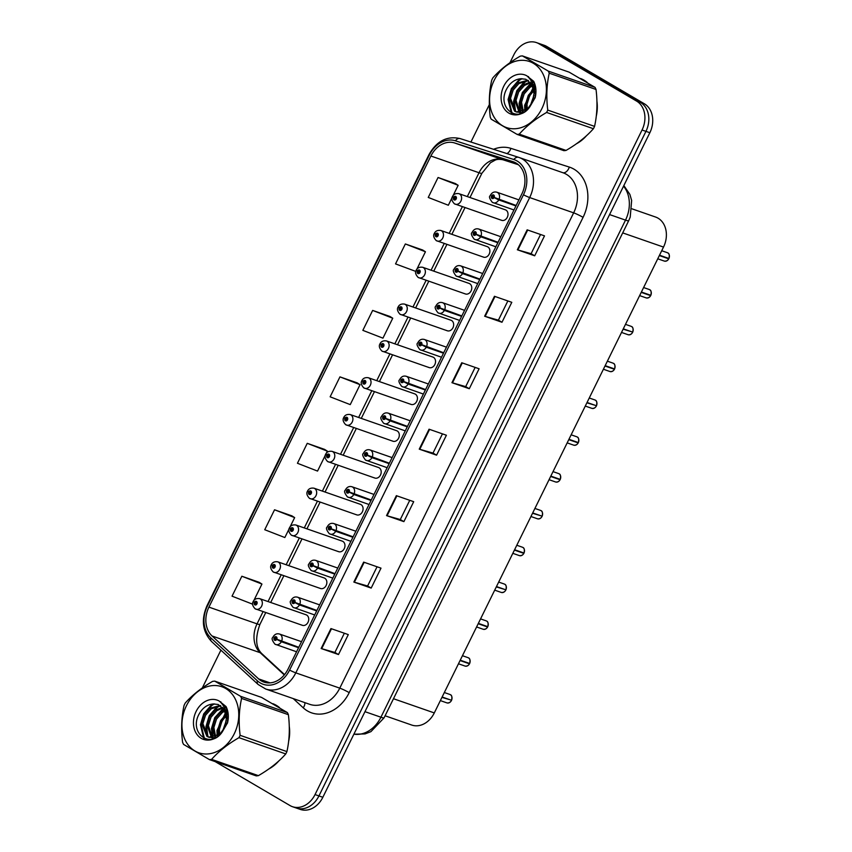 <?xml version="1.0" encoding="UTF-8"?>
<svg xmlns="http://www.w3.org/2000/svg" width="852" height="852" viewBox="0 0 852 852"><rect width="100%" height="100%" fill="white"/><g stroke="black" fill="none" stroke-linecap="round" stroke-linejoin="round"><path stroke-width="1.28" d="M482.914 256.857A5.581 4.388 -70.8 0 0 483.531 257.144A5.581 4.388 -70.8 0 0 489.357 253.726A5.581 4.388 -70.8 0 0 487.813 246.888A5.581 4.388 -70.8 0 0 487.195 246.611L440.793 230.466A5.581 4.388 109.2 0 1 441.421 230.754A5.581 4.388 109.2 0 1 442.955 237.591A5.581 4.388 109.2 0 1 437.129 241.01A5.581 4.388 109.2 0 1 436.512 240.722M464.798 293.674A5.581 4.388 -70.8 0 0 465.416 293.961A5.581 4.388 -70.8 0 0 471.241 290.543A5.581 4.388 -70.8 0 0 469.697 283.705A5.581 4.388 -70.8 0 0 469.079 283.418L422.677 267.283A5.581 4.388 109.2 0 1 423.295 267.571A5.581 4.388 109.2 0 1 424.839 274.408A5.581 4.388 109.2 0 1 419.014 277.827A5.581 4.388 109.2 0 1 418.396 277.539M446.682 330.491A5.581 4.388 -70.8 0 0 447.3 330.778A5.581 4.388 -70.8 0 0 453.126 327.36A5.581 4.388 -70.8 0 0 451.581 320.522A5.581 4.388 -70.8 0 0 450.964 320.235L404.562 304.1A5.581 4.388 109.2 0 1 405.179 304.388A5.581 4.388 109.2 0 1 406.723 311.225A5.581 4.388 109.2 0 1 400.898 314.644A5.581 4.388 109.2 0 1 400.28 314.356M428.567 367.308A5.581 4.388 -70.8 0 0 429.184 367.595A5.581 4.388 -70.8 0 0 435.01 364.177A5.581 4.388 -70.8 0 0 433.466 357.339A5.581 4.388 -70.8 0 0 432.848 357.052L386.446 340.917A5.581 4.388 109.2 0 1 387.064 341.205A5.581 4.388 109.2 0 1 388.608 348.042A5.581 4.388 109.2 0 1 382.782 351.461A5.581 4.388 109.2 0 1 382.165 351.173M410.451 404.125A5.581 4.388 -70.8 0 0 411.069 404.412A5.581 4.388 -70.8 0 0 416.894 400.994A5.581 4.388 -70.8 0 0 415.35 394.156A5.581 4.388 -70.8 0 0 414.732 393.869L368.33 377.734A5.581 4.388 109.2 0 1 368.948 378.022A5.581 4.388 109.2 0 1 370.492 384.859A5.581 4.388 109.2 0 1 364.667 388.278A5.581 4.388 109.2 0 1 364.049 387.99M392.325 440.942A5.581 4.388 -70.8 0 0 392.953 441.229A5.581 4.388 -70.8 0 0 398.779 437.811A5.581 4.388 -70.8 0 0 397.234 430.974A5.581 4.388 -70.8 0 0 396.617 430.686L350.215 414.551A5.581 4.388 109.2 0 1 350.832 414.839A5.581 4.388 109.2 0 1 352.377 421.676A5.581 4.388 109.2 0 1 346.551 425.095A5.581 4.388 109.2 0 1 345.933 424.807M374.209 477.759A5.581 4.388 -70.8 0 0 374.837 478.047A5.581 4.388 -70.8 0 0 380.663 474.628A5.581 4.388 -70.8 0 0 379.119 467.791A5.581 4.388 -70.8 0 0 378.501 467.503L332.099 451.368A5.581 4.388 109.2 0 1 332.717 451.656A5.581 4.388 109.2 0 1 334.261 458.493A5.581 4.388 109.2 0 1 328.435 461.912A5.581 4.388 109.2 0 1 327.818 461.624M356.093 514.576A5.581 4.388 -70.8 0 0 356.722 514.864A5.581 4.388 -70.8 0 0 362.547 511.445A5.581 4.388 -70.8 0 0 361.003 504.608A5.581 4.388 -70.8 0 0 360.385 504.32L313.983 488.185A5.581 4.388 109.2 0 1 314.601 488.473A5.581 4.388 109.2 0 1 316.145 495.31A5.581 4.388 109.2 0 1 310.32 498.729A5.581 4.388 109.2 0 1 309.702 498.441M337.978 551.393A5.581 4.388 -70.8 0 0 338.606 551.681A5.581 4.388 -70.8 0 0 344.432 548.262A5.581 4.388 -70.8 0 0 342.887 541.425A5.581 4.388 -70.8 0 0 342.27 541.137L295.868 525.002A5.581 4.388 109.2 0 1 296.485 525.29A5.581 4.388 109.2 0 1 298.03 532.127A5.581 4.388 109.2 0 1 292.204 535.546A5.581 4.388 109.2 0 1 291.586 535.258M319.862 588.21A5.581 4.388 -70.8 0 0 320.49 588.498A5.581 4.388 -70.8 0 0 326.316 585.079A5.581 4.388 -70.8 0 0 324.772 578.242A5.581 4.388 -70.8 0 0 324.154 577.954L277.752 561.819A5.581 4.388 109.2 0 1 278.37 562.107A5.581 4.388 109.2 0 1 279.914 568.944A5.581 4.388 109.2 0 1 274.088 572.363A5.581 4.388 109.2 0 1 273.471 572.075M301.746 625.027A5.581 4.388 -70.8 0 0 302.364 625.315A5.581 4.388 -70.8 0 0 308.2 621.896A5.581 4.388 -70.8 0 0 306.656 615.059A5.581 4.388 -70.8 0 0 306.038 614.771L259.636 598.636A5.581 4.388 109.2 0 1 260.254 598.924A5.581 4.388 109.2 0 1 261.798 605.761A5.581 4.388 109.2 0 1 255.973 609.18A5.581 4.388 109.2 0 1 255.355 608.892M501.029 220.04A5.581 4.388 -70.8 0 0 501.647 220.327A5.581 4.388 -70.8 0 0 507.472 216.909A5.581 4.388 -70.8 0 0 505.928 210.071A5.581 4.388 -70.8 0 0 505.311 209.794L458.908 193.66A5.581 4.388 109.2 0 1 459.537 193.936A5.581 4.388 109.2 0 1 461.07 200.774A5.581 4.388 109.2 0 1 455.245 204.192A5.581 4.388 109.2 0 1 454.627 203.905M655.263 216.93A22.322 17.562 109.2 0 1 655.582 217.036A22.322 17.562 109.2 0 1 658.063 218.187A22.322 17.562 109.2 0 1 663.516 247.08L434.296 712.922A22.322 17.562 109.2 0 1 411.708 725.041L385.093 715.786M583.982 80.131A35.72 28.105 -70.8 0 0 580.521 78.48A35.72 28.105 -70.8 0 1 583.982 80.131A35.72 28.105 -70.8 0 1 587.188 82.41A35.72 28.105 -70.8 0 0 583.982 80.131M276.336 705.349A35.72 28.105 -70.8 0 0 272.874 703.699A35.72 28.105 -70.8 0 1 276.336 705.349A35.72 28.105 -70.8 0 1 279.541 707.629A35.72 28.105 -70.8 0 0 276.336 705.349M516.067 163.051A23.813 18.733 109.2 0 1 521.882 193.873L288.008 669.171A23.813 18.733 109.2 0 1 263.918 682.101A23.813 18.733 109.2 0 1 258.603 678.895L212.063 635.975A23.813 18.733 109.2 0 1 208.921 607.125L430.899 156.022A23.813 18.733 109.2 0 1 454.648 142.976L513.085 161.71A23.813 18.733 109.2 0 1 513.426 161.827A23.813 18.733 109.2 0 1 516.067 163.051M517.089 160.985A26.114 20.555 -70.8 0 0 513.809 159.516L455.373 140.782A26.114 20.555 -70.8 0 0 429.323 155.096L207.345 606.198A26.114 20.555 -70.8 0 0 210.795 637.839L257.325 680.759A26.114 20.555 -70.8 0 0 289.584 670.098L523.458 194.799A26.114 20.555 -70.8 0 0 517.089 160.985M536.472 42.6L544.279 45.316A22.322 17.562 -70.8 0 1 546.76 46.466L644.41 103.816A22.322 17.562 -70.8 0 1 649.852 132.72L322.844 797.28A22.322 17.562 -70.8 0 1 300.255 809.4L296.358 808.047A22.322 17.562 -70.8 0 0 318.946 795.917L645.954 131.357A22.322 17.562 -70.8 0 0 640.502 102.464L542.862 45.103A22.322 17.562 -70.8 0 0 540.381 43.953A22.322 17.562 -70.8 0 1 542.862 45.103L640.502 102.464A22.322 17.562 -70.8 0 1 645.954 131.357L318.946 795.917A22.322 17.562 -70.8 0 1 296.358 808.047L292.449 806.684A22.322 17.562 -70.8 0 0 315.038 794.565L642.046 130.005A22.322 17.562 -70.8 0 0 636.604 101.1L538.954 43.75A22.322 17.562 -70.8 0 0 536.472 42.6A22.322 17.562 -70.8 0 0 513.884 54.72L509.954 62.728M344.346 633.238L334.889 652.451L321.683 648.681A5.953 0.564 -153.8 0 1 321.14 648.51L338.489 654.538L348.298 634.602L330.949 628.574L321.14 648.51M334.9 652.44L338.489 654.538M377.053 566.782L367.595 585.995L354.379 582.225A5.953 0.564 -153.8 0 1 353.846 582.054L371.184 588.082L380.993 568.146L363.655 562.118L353.846 582.054M367.606 585.984L371.184 588.082M409.748 500.316L400.291 519.539L387.085 515.769A5.953 0.564 -153.8 0 1 386.542 515.598L403.891 521.626L413.699 501.69L396.35 495.662L386.542 515.598M400.302 519.528L403.891 521.626M540.551 234.492L531.094 253.715L517.888 249.945A5.953 0.564 -153.8 0 1 517.345 249.774L534.694 255.802L544.503 235.866L527.154 229.838L517.345 249.774M531.105 253.694L534.694 255.802M507.856 300.948L498.399 320.171L485.182 316.401A5.953 0.564 -153.8 0 1 484.639 316.23L501.988 322.258L511.796 302.322L494.458 296.294L484.639 316.23M498.399 320.16L501.988 322.258M475.15 367.404L465.693 386.627L452.487 382.857A5.953 0.564 -153.8 0 1 451.943 382.686L469.292 388.714L479.101 368.778L461.752 362.75L451.943 382.686M465.703 386.616L469.292 388.714M442.454 433.86L432.997 453.083L419.78 449.313A5.953 0.564 -153.8 0 1 419.248 449.142L436.586 455.17L446.395 435.234L429.057 429.206L419.248 449.142M432.997 453.072L436.586 455.17M576.421 143.775A35.72 28.105 -70.8 0 0 586.464 135.745A35.72 28.105 -70.8 0 1 576.421 143.775M596.283 116.149A35.72 28.105 -70.8 0 0 596.933 101.313A35.72 28.105 -70.8 0 1 596.283 116.149M268.774 768.994A35.72 28.105 -70.8 0 0 278.817 760.964A35.72 28.105 -70.8 0 1 268.774 768.994M288.636 741.378A35.72 28.105 -70.8 0 0 289.286 726.532A35.72 28.105 -70.8 0 1 288.636 741.378M215.205 761.624L289.978 805.534A22.322 17.562 -70.8 0 0 292.449 806.684M489.336 104.626L470.922 142.039M220.902 650.14L202.307 687.947M291.874 515.854L274.546 509.784L264.738 529.72L284.834 537.537L288.977 529.124M259.178 582.31L241.851 576.24L232.042 596.176L252.139 603.993L252.746 602.758M389.982 316.486L372.654 310.416L362.845 330.352L382.942 338.159L392.751 318.222L389.822 316.38M422.677 250.019L405.35 243.96L395.541 263.896L415.787 271.405M455.383 183.563L438.056 177.504L428.247 197.44L448.344 205.247L452.018 197.781M324.58 449.398L307.252 443.328L297.444 463.264L317.54 471.081L325.208 455.49M339.948 376.872L330.139 396.808L350.236 404.615L360.055 384.678L357.126 382.836L339.948 376.872L360.055 384.678M372.654 310.416L392.751 318.222M416.937 269.062L425.446 251.766L422.528 249.924M405.35 243.96L425.446 251.766M453.179 195.427L458.152 185.31L455.224 183.468M438.056 177.504L458.152 185.31M326.359 453.147L327.349 451.134L324.42 449.292M307.252 443.328L327.349 451.134M290.127 526.781L294.654 517.601L291.725 515.748M274.546 509.784L294.654 517.601M253.896 600.415L261.947 584.057L259.019 582.214M241.851 576.24L261.947 584.057M659.341 255.557L668.756 258.838C667.734 260.574 666.253 261.33 664.326 261.085A4.462 3.514 -70.8 0 0 668.756 258.838L667.553 258.007M668.958 258.497C669.619 255.217 669.214 253.353 667.766 252.884A4.462 3.514 -70.8 0 0 667.254 252.65L667.766 252.884A4.462 3.514 -70.8 0 1 668.927 258.486L659.512 255.206M516.163 205.492L494.16 197.408A1.864 1.459 -70.8 0 0 491.583 195.981A1.864 1.459 -70.8 0 0 494.096 197.547L493.351 197.057A0.745 0.586 109.2 0 1 492.328 196.482A0.745 0.586 109.2 0 1 493.383 197.004L494.16 197.408M494.096 197.547L498.729 199.943A5.581 4.388 109.2 0 1 493.191 202.755A5.581 4.388 109.2 0 1 492.573 202.467M515.95 205.928L498.729 199.943M452.966 196.833L453.605 197.494A1.864 1.459 -70.8 0 0 456.182 198.921A1.864 1.459 -70.8 0 0 453.679 197.355L454.414 197.845A0.745 0.586 109.2 0 1 455.447 198.42A0.745 0.586 109.2 0 1 454.393 197.898L453.605 197.494M455.5 198.218L454.414 197.845M453.679 197.355L452.561 196.354C453.733 194.118 455.852 193.212 458.908 193.66M455.49 198.282L454.393 197.898M641.226 292.374L650.64 295.644C649.618 297.391 648.138 298.147 646.21 297.902A4.462 3.514 -70.8 0 0 650.64 295.644L649.437 294.824M650.811 295.293L641.396 292.023M498.047 242.309L476.044 234.225A1.864 1.459 -70.8 0 0 473.467 232.798A1.864 1.459 -70.8 0 0 475.97 234.364L475.235 233.874A0.745 0.586 109.2 0 1 474.213 233.299A0.745 0.586 109.2 0 1 475.267 233.821L476.044 234.225M475.97 234.364L480.613 236.76A5.581 4.388 109.2 0 1 475.075 239.572A5.581 4.388 109.2 0 1 474.457 239.284M497.834 242.745L480.613 236.76M650.843 295.303L650.811 295.303A4.462 3.514 -70.8 0 0 649.639 289.701A4.462 3.514 -70.8 0 0 649.139 289.467L649.65 289.701C651.098 290.17 651.503 292.034 650.843 295.303M631.321 331.641L623.11 329.192M632.695 332.12A4.462 3.514 -70.8 0 0 631.524 326.518C632.983 326.987 633.387 328.851 632.727 332.12L623.281 328.84M479.932 279.126L457.929 271.042A1.864 1.459 -70.8 0 0 455.351 269.615A1.864 1.459 -70.8 0 0 457.854 271.181L457.119 270.691A0.745 0.586 109.2 0 1 456.097 270.116A0.745 0.586 109.2 0 1 457.151 270.638L457.929 271.042M457.854 271.181L462.498 273.577A5.581 4.388 109.2 0 1 456.96 276.389A5.581 4.388 109.2 0 1 456.342 276.101M479.719 279.562L462.498 273.577M614.441 369.289C613.387 371.025 611.896 371.781 609.979 371.536A4.462 3.514 -70.8 0 0 614.409 369.278L613.206 368.458M614.611 368.937C615.272 365.668 614.867 363.804 613.419 363.335L612.907 363.101A4.462 3.514 -70.8 0 1 613.408 363.335A4.462 3.514 -70.8 0 1 614.58 368.937L605.165 365.657M461.816 315.943L439.813 307.86A1.864 1.459 -70.8 0 0 437.236 306.432A1.864 1.459 -70.8 0 0 439.738 307.998L439.004 307.508A0.745 0.586 109.2 0 1 437.971 306.933A0.745 0.586 109.2 0 1 439.036 307.455L439.813 307.86M439.738 307.998L444.382 310.394A5.581 4.388 109.2 0 1 438.844 313.206A5.581 4.388 109.2 0 1 438.226 312.918M461.603 316.38L444.382 310.394M614.409 369.278L604.995 366.009M595.09 405.275L586.879 402.826M596.496 405.754C597.156 402.485 596.751 400.621 595.303 400.152A4.462 3.514 -70.8 0 0 594.792 399.918L595.303 400.152A4.462 3.514 -70.8 0 1 596.464 405.754L587.049 402.474M443.7 352.76L421.697 344.677A1.864 1.459 -70.8 0 0 419.12 343.25A1.864 1.459 -70.8 0 0 421.623 344.815L420.888 344.325A0.745 0.586 109.2 0 1 419.855 343.75A0.745 0.586 109.2 0 1 420.909 344.272L421.697 344.677M421.623 344.815L426.266 347.211A5.581 4.388 109.2 0 1 420.728 350.023A5.581 4.388 109.2 0 1 420.111 349.735M443.487 353.197L426.266 347.211M434.85 233.65L435.489 234.311A1.864 1.459 -70.8 0 0 438.066 235.738A1.864 1.459 -70.8 0 0 435.564 234.172L436.299 234.662A0.745 0.586 109.2 0 1 437.332 235.237A0.745 0.586 109.2 0 1 436.277 234.715L435.489 234.311M437.385 235.035L436.299 234.662M435.564 234.172L434.445 233.171C435.617 230.935 437.736 230.029 440.793 230.466M437.374 235.099L436.277 234.715M416.724 270.467L417.373 271.128A1.864 1.459 -70.8 0 0 419.951 272.555A1.864 1.459 -70.8 0 0 417.448 270.989L418.183 271.479A0.745 0.586 109.2 0 1 419.216 272.054A0.745 0.586 109.2 0 1 418.162 271.532L417.373 271.128M419.269 271.852L418.183 271.479M417.448 270.989L416.33 269.977C417.501 267.741 419.621 266.846 422.677 267.283M419.259 271.916L418.162 271.532M398.608 307.284L399.258 307.945A1.864 1.459 -70.8 0 0 401.835 309.372A1.864 1.459 -70.8 0 0 399.332 307.806L400.067 308.296A0.745 0.586 109.2 0 1 401.1 308.871A0.745 0.586 109.2 0 1 400.046 308.349L399.258 307.945M401.154 308.669L400.067 308.296M399.332 307.806L398.214 306.795C399.386 304.558 401.505 303.663 404.562 304.1M401.143 308.733L400.046 308.349M494.085 80.503A34.975 27.52 -70.8 0 0 502.616 125.776A34.975 27.52 -70.8 0 0 541.893 108.577A34.975 27.52 -70.8 0 0 533.352 63.304A34.975 27.52 -70.8 0 0 494.085 80.503M492.275 79.023A40.182 31.62 -70.8 0 0 491.71 80.205C489.123 91.824 488.633 104.125 490.241 117.107A40.182 31.62 -70.8 0 0 491.221 119.195L517.111 134.403A40.182 31.62 -70.8 0 0 519.251 134.147L566.048 150.421C577.23 143.945 586.346 136.714 593.407 128.727A40.182 31.62 -70.8 0 0 594.004 127.555A40.182 31.62 -70.8 0 0 594.558 126.373C597.145 114.85 597.646 102.549 596.038 89.471A40.182 31.62 -70.8 0 0 595.058 87.373L569.168 72.164L522.372 55.891A40.182 31.62 -70.8 0 0 520.231 56.157C508.974 62.686 499.847 69.917 492.871 77.851A40.182 31.62 -70.8 0 0 492.275 79.023M593.407 128.727L546.611 112.453C535.429 118.918 526.302 126.149 519.251 134.147M546.611 112.453A40.182 31.62 -70.8 0 0 547.197 111.282A40.182 31.62 -70.8 0 0 547.761 110.1L594.558 126.373M517.111 134.403L563.907 150.676A40.182 31.62 -70.8 0 0 566.048 150.421M535.791 94.338L535.365 94.87M535.706 87.767L534.492 88.512M533.64 89.13L528.304 95.339L525.663 103.688L526.206 110.11M535.855 89.002L534.843 89.748M533.874 90.557L529.678 95.818L527.037 104.168L527.271 109.28M534.875 84.156L532.915 84.646M532.159 84.923L528.549 86.904L522.798 93.422L520.157 101.782L522.457 111.995M535.099 84.891L533.214 85.53M532.585 85.807L529.923 87.383L524.172 93.901L521.53 102.261L523.341 111.687M530.168 82.122L523.043 84.987L517.292 91.515L514.651 99.865L519.219 112.475M530.7 82.729L524.417 85.466L518.666 91.995L516.024 100.344L519.986 112.453M534.63 83.475L531.446 81.291M527.846 80.226L517.537 83.07L511.775 89.598L509.145 97.948L514.555 111.133L516.312 111.963L527.441 109.141L532.276 102.293L533.991 93.614L531.946 84.54L525.78 79.236L520.721 78.746C515.172 79.289 510.689 82.324 507.302 87.873C495.427 107.224 518.101 124.765 529.965 106.596L535.226 97.543C536.568 91.569 536.068 86.169 533.714 81.355L526.813 75.796A20.789 16.358 -70.8 0 0 503.777 86.19A20.789 16.358 -70.8 0 0 507.398 112.123A20.789 16.358 -70.8 0 0 529.965 106.596M528.453 80.631L518.911 83.549L513.16 90.078L510.518 98.427L515.929 111.612L517.015 112.176M535.045 98.055L535.375 94.103L533.171 85.456M525.929 79.3L521.105 78.714M533.682 97.479L531.339 104.221M519.837 112.911L520.923 113.518M520.593 112.954L521.232 113.401M516.312 111.963L522.798 112.741M526.813 75.796C531.946 80.045 534.342 85.977 533.991 93.614M596.038 89.471L549.242 73.197A40.182 31.62 -70.8 0 0 548.262 71.099L595.058 87.373M549.242 73.197C546.654 84.71 546.164 97.011 547.761 110.1M522.372 55.891L548.262 71.099M535.855 93.72L535.375 94.412M533.725 97.224L531.211 104.466M535.471 86.425L534.151 87.532M533.427 88.203L525.301 105.51L525.418 110.632M531.307 83.539L523.085 92.687L519.795 103.603L520.732 112.379M527.516 80.599L524.928 82.239L517.579 90.77L514.278 101.686L515.545 111.367M528.485 76.563L527.835 76.659M522.02 78.682L519.411 80.333L512.073 88.864L508.772 99.769L512.063 113.263M535.94 92.453L535.354 93.23M533.948 95.349L530.232 105.999M535.322 85.775L533.895 86.915M533.224 87.511L524.608 105.275L524.821 110.984M530.977 83.07L522.393 92.453L519.102 103.358L520.146 112.443M526.291 80.663L524.236 82.005L516.887 90.536L513.596 101.441L514.714 110.739M520.774 78.746L518.73 80.088L511.381 88.619L508.09 99.535L511.275 112.89M186.439 705.722A34.975 27.52 -70.8 0 0 194.97 750.995A34.975 27.52 -70.8 0 0 234.247 733.806A34.975 27.52 -70.8 0 0 225.705 688.522A34.975 27.52 -70.8 0 0 186.439 705.722M184.628 704.242A40.182 31.62 -70.8 0 0 184.064 705.424C181.476 717.043 180.986 729.344 182.594 742.326A40.182 31.62 -70.8 0 0 183.574 744.414L209.464 759.622A40.182 31.62 -70.8 0 0 211.605 759.366L258.401 775.639C269.583 769.164 278.7 761.933 285.761 753.945A40.182 31.62 -70.8 0 0 286.347 752.774A40.182 31.62 -70.8 0 0 286.911 751.592C289.499 740.068 289.989 727.768 288.391 714.69A40.182 31.62 -70.8 0 0 287.412 712.602L261.521 697.394L214.725 681.121A40.182 31.62 -70.8 0 0 212.585 681.376C201.328 687.905 192.201 695.136 185.225 703.07A40.182 31.62 -70.8 0 0 184.628 704.242M285.761 753.945L238.965 737.672C227.782 744.137 218.655 751.368 211.605 759.366M238.965 737.672A40.182 31.62 -70.8 0 0 239.55 736.501A40.182 31.62 -70.8 0 0 240.115 735.319L286.911 751.592M209.464 759.622L256.26 775.895A40.182 31.62 -70.8 0 0 258.401 775.639M228.144 719.557L227.718 720.1M228.059 712.986L226.845 713.731M225.993 714.349L220.657 720.558L218.016 728.918L218.559 735.329M228.208 714.221L227.196 714.966M226.227 715.776L222.031 721.037L219.39 729.397L219.624 734.499M227.218 709.375L225.269 709.876M224.513 710.142L220.902 712.123L215.151 718.651L212.51 727.001L214.81 737.214M227.452 710.11L225.556 710.76M224.939 711.026L222.276 712.602L216.525 719.131L213.884 727.48L215.694 736.905M222.521 707.341L215.396 710.206L209.645 716.734L207.004 725.084L211.562 737.694M223.054 707.948L216.77 710.685L211.019 717.214L208.378 725.563L212.34 737.683M226.983 708.694L223.799 706.51M220.199 705.445L209.89 708.3L204.129 714.817L201.498 723.167L206.908 736.362L208.665 737.193L219.795 734.36L224.63 727.512L226.344 718.832L224.3 709.759L218.133 704.466L213.075 703.976C207.515 704.508 203.042 707.543 199.656 713.103C187.781 732.443 210.455 749.984 222.319 731.815L227.58 722.762C228.922 716.788 228.421 711.399 226.068 706.574L219.166 701.015A20.789 16.358 -70.8 0 0 196.13 711.409A20.789 16.358 -70.8 0 0 199.751 737.342A20.789 16.358 -70.8 0 0 222.319 731.815M220.806 705.85L211.264 708.779L205.513 715.297L202.872 723.646L208.282 736.842L209.368 737.395M227.399 723.273L227.729 719.322L225.524 710.685M218.282 704.519L213.458 703.933M226.036 722.698L223.693 729.44M212.191 738.13L213.277 738.737M212.947 738.173L213.586 738.631M208.665 737.193L215.151 737.96M219.166 701.015C224.3 705.264 226.696 711.207 226.344 718.832M288.391 714.69L241.595 698.416A40.182 31.62 -70.8 0 0 240.615 696.329L287.412 712.602M241.595 698.416C239.007 709.94 238.507 722.24 240.115 735.319M214.725 681.121L240.615 696.329M228.208 718.939L227.729 719.631M226.078 722.443L223.565 729.685M227.825 711.644L226.504 712.751M225.78 713.433L217.654 730.739L217.771 735.851M223.661 708.757L215.439 717.906L212.148 728.822L213.085 737.608M219.869 705.818L217.281 707.469L209.933 715.999L206.631 726.905L207.899 736.586M220.838 701.782L220.189 701.878M214.374 703.901L211.765 705.552L204.427 714.082L201.125 724.988L204.416 738.482M228.293 717.672L227.708 718.449M226.302 720.568L222.585 731.229M227.676 710.994L226.249 712.134M225.578 712.73L216.962 730.494L217.175 736.203M223.33 708.3L214.747 717.672L211.456 728.577L212.499 737.672M218.644 705.882L216.589 707.224L209.241 715.755L205.95 726.671L207.068 735.968M213.128 703.965L211.083 705.307L203.734 713.838L200.444 724.754L203.628 738.109M568.763 439.643L578.178 442.912C577.155 444.659 575.664 445.415 573.747 445.17A4.462 3.514 -70.8 0 0 578.178 442.912L576.964 442.092M578.38 442.571C579.03 439.302 578.636 437.438 577.187 436.969A4.462 3.514 -70.8 0 0 576.676 436.735L577.187 436.969A4.462 3.514 -70.8 0 1 578.348 442.571L568.934 439.291M425.585 389.577L403.582 381.483A1.864 1.459 -70.8 0 0 401.004 380.067A1.864 1.459 -70.8 0 0 403.507 381.632L402.772 381.142A0.745 0.586 109.2 0 1 401.739 380.567A0.745 0.586 109.2 0 1 402.794 381.089L403.582 381.483M403.507 381.632L408.151 384.028A5.581 4.388 109.2 0 1 402.613 386.84A5.581 4.388 109.2 0 1 401.995 386.552M425.372 390.014L408.151 384.028M550.648 476.46L560.062 479.729C559.04 481.476 557.549 482.232 555.632 481.987A4.462 3.514 -70.8 0 0 560.062 479.729L558.848 478.909M560.233 479.378L550.818 476.108M407.469 426.394L385.466 418.3A1.864 1.459 -70.8 0 0 382.889 416.884A1.864 1.459 -70.8 0 0 385.392 418.449L384.657 417.959A0.745 0.586 109.2 0 1 383.624 417.384A0.745 0.586 109.2 0 1 384.678 417.906L385.466 418.3M385.392 418.449L390.035 420.845A5.581 4.388 109.2 0 1 384.497 423.657A5.581 4.388 109.2 0 1 383.879 423.369M407.256 426.831L390.035 420.845M560.265 479.388L560.233 479.388A4.462 3.514 -70.8 0 0 559.061 473.787A4.462 3.514 -70.8 0 0 558.561 473.552L559.072 473.787C560.52 474.255 560.914 476.119 560.265 479.388M540.732 515.726L532.532 513.277M542.117 516.205A4.462 3.514 -70.8 0 0 540.945 510.593C542.404 511.072 542.799 512.936 542.149 516.205L532.702 512.925M389.353 463.211L367.35 455.117A1.864 1.459 -70.8 0 0 364.773 453.701A1.864 1.459 -70.8 0 0 367.276 455.266L366.541 454.776A0.745 0.586 109.2 0 1 365.508 454.201A0.745 0.586 109.2 0 1 366.562 454.712L367.35 455.117M367.276 455.266L371.919 457.662A5.581 4.388 109.2 0 1 366.381 460.474A5.581 4.388 109.2 0 1 365.764 460.187M389.14 463.648L371.919 457.662M380.493 344.101L381.142 344.762A1.864 1.459 -70.8 0 0 383.719 346.189A1.864 1.459 -70.8 0 0 381.217 344.623L381.952 345.113A0.745 0.586 109.2 0 1 382.985 345.688A0.745 0.586 109.2 0 1 381.92 345.166L381.142 344.762M383.038 345.486L381.952 345.113M381.217 344.623L380.098 343.612C381.27 341.375 383.389 340.48 386.446 340.917M383.027 345.55L381.92 345.166M362.377 380.919L363.027 381.579A1.864 1.459 -70.8 0 0 365.604 383.006A1.864 1.459 -70.8 0 0 363.101 381.44L363.836 381.93A0.745 0.586 109.2 0 1 364.858 382.505A0.745 0.586 109.2 0 1 363.804 381.984L363.027 381.579M364.922 382.303L363.836 381.93M363.101 381.44L361.983 380.429C363.154 378.192 365.274 377.298 368.33 377.734M364.912 382.367L363.804 381.984M344.261 417.736L344.911 418.396A1.864 1.459 -70.8 0 0 347.488 419.823A1.864 1.459 -70.8 0 0 344.985 418.257L345.72 418.747A0.745 0.586 109.2 0 1 346.743 419.322A0.745 0.586 109.2 0 1 345.688 418.801L344.911 418.396M346.807 419.12L345.72 418.747M344.985 418.257L343.867 417.246C345.039 415.009 347.158 414.115 350.215 414.551M346.796 419.184L345.688 418.801M523.863 553.374C522.808 555.11 521.317 555.866 519.4 555.621A4.462 3.514 -70.8 0 0 523.831 553.363L522.617 552.543M524.033 553.023C524.683 549.753 524.289 547.889 522.83 547.421A4.462 3.514 -70.8 0 0 522.329 547.186L522.83 547.421A4.462 3.514 -70.8 0 1 524.001 553.023L514.587 549.742M371.238 500.028L349.235 491.934A1.864 1.459 -70.8 0 0 346.657 490.518A1.864 1.459 -70.8 0 0 349.16 492.083L348.425 491.593A0.745 0.586 109.2 0 1 347.392 491.018A0.745 0.586 109.2 0 1 348.447 491.529L349.235 491.934M349.16 492.083L353.804 494.479A5.581 4.388 109.2 0 1 348.266 497.291A5.581 4.388 109.2 0 1 347.648 497.004M371.025 500.465L353.804 494.479M523.831 553.363L514.416 550.094M504.501 589.36L496.301 586.911M505.918 589.84C506.567 586.57 506.173 584.706 504.714 584.238L504.214 584.003A4.462 3.514 -70.8 0 1 504.714 584.227A4.462 3.514 -70.8 0 1 505.886 589.84L496.471 586.559M353.122 536.845L331.119 528.751A1.864 1.459 -70.8 0 0 328.542 527.335A1.864 1.459 -70.8 0 0 331.045 528.9L330.31 528.41A0.745 0.586 109.2 0 1 329.277 527.835A0.745 0.586 109.2 0 1 330.331 528.346L331.119 528.751M331.045 528.9L335.688 531.297A5.581 4.388 109.2 0 1 330.15 534.108A5.581 4.388 109.2 0 1 329.532 533.821M352.909 537.282L335.688 531.297M478.185 623.728L487.589 626.997C486.577 628.744 485.086 629.49 483.169 629.255A4.462 3.514 -70.8 0 0 487.589 626.997L486.385 626.177M487.77 626.657A4.462 3.514 -70.8 0 0 486.588 621.044C488.058 621.523 488.452 623.387 487.791 626.657L478.355 623.376M335.006 573.662L313.003 565.568A1.864 1.459 -70.8 0 0 310.426 564.152A1.864 1.459 -70.8 0 0 312.929 565.717L312.194 565.227A0.745 0.586 109.2 0 1 311.161 564.652A0.745 0.586 109.2 0 1 312.215 565.164L313.003 565.568M312.929 565.717L317.572 568.114A5.581 4.388 109.2 0 1 312.034 570.925A5.581 4.388 109.2 0 1 311.406 570.638M334.793 574.099L317.572 568.114M469.505 663.825C468.462 665.561 466.971 666.307 465.054 666.072A4.462 3.514 -70.8 0 0 469.473 663.814L468.27 662.994M469.654 663.463L460.24 660.193M316.891 610.479L294.888 602.385A1.864 1.459 -70.8 0 0 292.311 600.969A1.864 1.459 -70.8 0 0 294.813 602.534L294.078 602.044A0.745 0.586 109.2 0 1 293.045 601.469A0.745 0.586 109.2 0 1 294.1 601.981L294.888 602.385M294.813 602.534L299.446 604.92A5.581 4.388 109.2 0 1 293.919 607.742A5.581 4.388 109.2 0 1 293.29 607.455M316.678 610.916L299.446 604.92M469.473 663.814L460.069 660.545M469.676 663.474L469.644 663.474A4.462 3.514 -70.8 0 0 468.472 657.861A4.462 3.514 -70.8 0 0 467.982 657.637L468.483 657.872C469.942 658.34 470.336 660.204 469.676 663.474M450.154 699.812L441.943 697.362M451.528 700.291A4.462 3.514 -70.8 0 0 450.357 694.678A4.462 3.514 -70.8 0 0 449.867 694.455L450.367 694.689C451.826 695.147 452.22 697.021 451.56 700.291L442.124 697.011M298.775 647.296L276.772 639.202A1.864 1.459 -70.8 0 0 274.195 637.786A1.864 1.459 -70.8 0 0 276.698 639.351L275.952 638.862A0.745 0.586 109.2 0 1 274.93 638.286A0.745 0.586 109.2 0 1 275.984 638.798L276.772 639.202M276.698 639.351L281.33 641.737A5.581 4.388 109.2 0 1 275.803 644.559A5.581 4.388 109.2 0 1 275.175 644.272M298.551 647.733L281.33 641.737M326.146 454.553L326.795 455.213A1.864 1.459 -70.8 0 0 329.373 456.64A1.864 1.459 -70.8 0 0 326.859 455.075L327.605 455.564A0.745 0.586 109.2 0 1 328.627 456.139A0.745 0.586 109.2 0 1 327.573 455.618L326.795 455.213M328.691 455.937L327.605 455.564M326.859 455.075L325.752 454.063C326.923 451.826 329.032 450.932 332.099 451.368M328.68 456.001L327.573 455.618M308.03 491.37L308.68 492.03A1.864 1.459 -70.8 0 0 311.257 493.457A1.864 1.459 -70.8 0 0 308.743 491.892L309.489 492.381A0.745 0.586 109.2 0 1 310.511 492.957A0.745 0.586 109.2 0 1 309.457 492.435L308.68 492.03M310.575 492.754L309.489 492.381M308.743 491.892L307.636 490.88C308.807 488.643 310.916 487.749 313.983 488.185M310.565 492.818L309.457 492.435M289.914 528.187L290.564 528.847A1.864 1.459 -70.8 0 0 293.141 530.274A1.864 1.459 -70.8 0 0 290.628 528.709L291.373 529.198A0.745 0.586 109.2 0 1 292.396 529.774A0.745 0.586 109.2 0 1 291.341 529.252L290.564 528.847M292.46 529.571L291.373 529.198M290.628 528.709L289.52 527.697C290.692 525.46 292.8 524.566 295.868 525.002M292.438 529.635L291.341 529.252M271.799 565.004L272.448 565.664A1.864 1.459 -70.8 0 0 275.026 567.091A1.864 1.459 -70.8 0 0 272.512 565.526L273.258 566.016A0.745 0.586 109.2 0 1 274.28 566.591A0.745 0.586 109.2 0 1 273.226 566.069L272.448 565.664M274.344 566.388L273.258 566.016M272.512 565.526L271.405 564.514C272.576 562.277 274.685 561.383 277.752 561.819M274.323 566.452L273.226 566.069M253.683 601.821L254.333 602.481A1.864 1.459 -70.8 0 0 256.91 603.898A1.864 1.459 -70.8 0 0 254.397 602.343L255.142 602.833A0.745 0.586 109.2 0 1 256.164 603.397A0.745 0.586 109.2 0 1 255.11 602.886L254.333 602.481M256.228 603.205L255.142 602.833M254.397 602.343L253.289 601.331C254.46 599.094 256.569 598.2 259.636 598.636M256.207 603.269L255.11 602.886M622.706 232.894L663.516 247.08M393.486 698.725L434.296 712.922M493.553 149.292A37.2 29.277 109.2 0 1 510.891 148.355L569.328 167.088A37.2 29.277 109.2 0 1 583.077 217.345L349.203 692.644A7.444 0.714 26.2 0 0 339.778 688.15L573.652 212.851A29.767 23.419 -70.8 0 0 566.388 174.319A29.767 23.419 -70.8 0 0 563.087 172.786L519.113 157.503A29.767 23.419 109.2 0 1 522.414 159.026A29.767 23.419 109.2 0 1 529.678 197.557A7.444 0.714 -153.8 0 1 523.458 194.799M349.203 692.644A37.2 29.277 109.2 0 1 307.423 710.93A37.2 29.277 109.2 0 1 303.248 707.831L293.237 698.597M309.659 704.306A29.767 23.419 -70.8 0 0 339.778 688.15L295.804 672.856A29.767 23.419 109.2 0 1 265.686 689.012L309.659 704.306M518.559 157.311L460.25 138.62A7.444 4.59 107.8 0 0 460.187 138.599L518.623 157.332A7.444 4.59 107.8 0 1 518.687 157.354A29.767 23.419 109.2 0 1 519.113 157.503L518.623 157.332A7.444 4.59 107.8 0 0 513.809 159.516M455.373 140.782A7.444 4.59 107.8 0 1 460.187 138.599C447.055 135.66 436.65 141.006 428.971 154.627A7.444 0.714 26.2 0 0 429.323 155.096M207.345 606.198A7.444 0.714 -153.8 0 1 206.993 605.74C200.976 619.777 202.499 631.705 211.573 641.535L258.103 684.454L265.686 689.012M210.795 637.839A7.444 4.345 132.7 0 0 211.573 641.535M257.325 680.759A7.444 4.345 132.7 0 0 258.103 684.454M289.584 670.098A7.444 0.714 26.2 0 0 295.804 672.856L529.678 197.557L573.652 212.851A7.444 0.714 26.2 0 1 583.077 217.345M315.038 794.565L322.844 797.28M642.046 130.005L649.852 132.72M636.604 101.1L644.41 103.816M538.954 43.75L546.76 46.466M510.891 148.355A7.444 4.59 -72.2 0 1 506.961 153.594M569.328 167.088A7.444 4.59 -72.2 0 1 562.821 172.7M304.835 702.634A7.444 4.345 -47.3 0 1 303.248 707.831M208.921 607.125L257.059 623.866A23.813 18.733 -70.8 0 0 260.201 652.707L284.28 674.922M212.063 635.975L260.201 652.707A13.398 7.817 -47.3 0 1 261.894 653.708L284.547 674.603M258.603 678.895L270.063 682.878M513.085 161.71L513.767 161.944M454.648 142.976L502.786 159.718A23.813 18.733 -70.8 0 0 479.037 172.754L467.311 196.578M503.021 159.793A13.398 8.264 -72.2 0 1 502.904 159.75L518.389 164.724L502.786 159.718A13.398 8.264 -72.2 0 0 502.904 159.75C499.357 159.1 496.727 159.26 495.001 160.219L490.486 162.721L481.891 173.297L469.984 197.504M430.899 156.022L479.037 172.754A13.398 1.278 26.2 0 0 481.891 173.297M462.348 206.663L449.196 233.395M444.233 243.48L431.08 270.212M426.117 280.297L412.964 307.029M408.002 317.114L394.849 343.846M389.886 353.931L376.733 380.663M371.77 390.748L358.617 417.48M353.655 427.566L340.502 454.297M335.539 464.383L322.386 491.114M317.423 501.2L304.27 527.931M299.308 538.017L286.155 564.748M281.181 574.834L268.039 601.565M263.066 611.651L257.059 623.866A13.398 1.278 26.2 0 0 259.924 624.399C255.014 638.02 255.675 647.797 261.894 653.708M419.78 449.313L429.589 429.387M452.487 382.857L462.285 362.931M485.182 316.401L494.991 296.475M517.888 249.945L527.686 230.019M387.085 515.769L396.883 495.843M354.379 582.225L364.187 562.299M321.683 648.681L331.481 628.765M353.899 734.158A29.767 23.419 -70.8 0 0 380.919 717.214L625.517 220.125A29.767 23.419 -70.8 0 0 623.558 186.162M609.574 214.576L625.517 220.125A14.878 1.416 26.2 0 0 628.691 220.721L384.092 717.81L370.918 731.644L365.061 733.913L353.878 734.222M384.092 717.81A14.878 1.416 26.2 0 1 380.919 717.214L364.975 711.676M518.921 199.89L496.854 192.211A5.581 4.388 109.2 0 1 497.472 192.499A5.581 4.388 109.2 0 1 498.942 199.506M500.806 236.707L478.739 229.028A5.581 4.388 109.2 0 1 479.356 229.316A5.581 4.388 109.2 0 1 480.826 236.323M632.557 332.472C631.502 334.208 630.022 334.964 628.094 334.719A4.462 3.514 -70.8 0 0 632.525 332.461M482.69 273.524L460.623 265.845A5.581 4.388 109.2 0 1 461.241 266.133A5.581 4.388 109.2 0 1 462.711 273.141M464.574 310.341L442.507 302.662A5.581 4.388 109.2 0 1 443.125 302.95A5.581 4.388 109.2 0 1 444.595 309.958M596.325 406.106C595.271 407.842 593.78 408.598 591.863 408.353A4.462 3.514 -70.8 0 0 596.293 406.095M446.459 347.158L424.392 339.479A5.581 4.388 109.2 0 1 425.01 339.767A5.581 4.388 109.2 0 1 426.479 346.775M428.343 383.975L406.276 376.296A5.581 4.388 109.2 0 1 406.894 376.584A5.581 4.388 109.2 0 1 408.364 383.592M410.227 420.792L388.161 413.113A5.581 4.388 109.2 0 1 388.778 413.401A5.581 4.388 109.2 0 1 390.248 420.409M541.978 516.557C540.924 518.293 539.433 519.049 537.516 518.804A4.462 3.514 -70.8 0 0 541.947 516.546M392.112 457.609L370.045 449.931A5.581 4.388 109.2 0 1 370.663 450.218A5.581 4.388 109.2 0 1 372.132 457.226M373.996 494.426L351.929 486.748A5.581 4.388 109.2 0 1 352.547 487.035A5.581 4.388 109.2 0 1 354.017 494.043M505.747 590.191C504.693 591.927 503.202 592.673 501.285 592.438A4.462 3.514 -70.8 0 0 505.705 590.18M355.88 531.243L333.814 523.565A5.581 4.388 109.2 0 1 334.431 523.852A5.581 4.388 109.2 0 1 335.901 530.86M337.765 568.05L315.698 560.382A5.581 4.388 109.2 0 1 316.316 560.669A5.581 4.388 109.2 0 1 317.785 567.677M319.649 604.867L297.582 597.199A5.581 4.388 109.2 0 1 298.2 597.486A5.581 4.388 109.2 0 1 299.67 604.494M451.39 700.642C450.346 702.378 448.855 703.124 446.927 702.889A4.462 3.514 -70.8 0 0 451.358 700.632M301.533 641.684L279.467 634.016A5.581 4.388 109.2 0 1 280.084 634.303A5.581 4.388 109.2 0 1 281.554 641.311M632.024 208.846L655.582 217.036M428.971 154.627L206.993 605.74M465.022 207.59L451.869 234.321M446.906 244.407L433.753 271.138M428.78 281.224L415.638 307.955M410.664 318.041L397.522 344.772M392.548 354.858L379.406 381.589M374.433 391.675L361.28 418.407M356.317 428.492L343.164 455.224M338.201 465.309L325.049 492.041M320.086 502.126L306.933 528.858M301.97 538.943L288.817 565.675M283.854 575.76L270.702 602.492M265.739 612.577L259.924 624.399M623.856 185.544L629.884 194.426L631.651 200.476L630.224 217.079L628.691 220.721M667.254 252.65L661.716 250.722M496.854 192.211C493.947 191.423 491.71 192.605 490.134 195.768C488.835 196.578 489.559 198.772 492.328 202.35L513.958 209.975M664.326 261.085L657.744 258.795M501.647 220.327L454.382 203.798C451.848 201.061 451.177 198.708 452.38 196.727M649.139 289.467L643.601 287.539M478.739 229.028C475.831 228.24 473.595 229.422 472.019 232.585C470.719 233.395 471.444 235.589 474.202 239.167L495.843 246.792M646.21 297.902L639.628 295.612M631.023 326.284L625.485 324.356M460.623 265.845C457.716 265.057 455.479 266.239 453.903 269.402C452.604 270.212 453.328 272.406 456.086 275.984L477.727 283.61M628.094 334.719L621.513 332.429M612.907 363.101L607.369 361.173M442.507 302.662C439.6 301.874 437.364 303.056 435.787 306.219C434.488 307.029 435.212 309.223 437.971 312.801L459.611 320.427M609.979 371.536L603.397 369.246M594.792 399.918L589.254 397.99M424.392 339.479C421.484 338.691 419.248 339.873 417.672 343.036C416.372 343.846 417.097 346.04 419.855 349.618L441.496 357.244M591.863 408.353L585.281 406.063M483.531 257.144L436.267 240.615C433.732 237.878 433.061 235.525 434.264 233.544M465.416 293.961L418.151 277.433C415.616 274.695 414.945 272.342 416.149 270.361M447.3 330.778L400.025 314.25C397.501 311.512 396.83 309.159 398.033 307.178M576.676 436.735L571.138 434.808M406.276 376.296C403.369 375.508 401.132 376.69 399.556 379.854C398.257 380.652 398.981 382.857 401.739 386.435L423.38 394.061M573.747 445.17L567.166 442.88M558.561 473.552L553.023 471.625M388.161 413.113C385.253 412.325 383.017 413.508 381.44 416.671C380.141 417.469 380.865 419.663 383.624 423.252L405.264 430.878M555.632 481.987L549.05 479.697M540.445 510.369L534.907 508.442M370.045 449.931C367.137 449.142 364.901 450.325 363.314 453.488C362.025 454.286 362.75 456.48 365.508 460.069L387.149 467.695M537.516 518.804L530.934 516.514M429.184 367.595L381.909 351.067C379.385 348.33 378.714 345.976 379.917 343.995M411.069 404.412L363.793 387.884C361.269 385.147 360.598 382.793 361.802 380.812M392.953 441.229L345.678 424.69C343.154 421.964 342.483 419.61 343.686 417.629M522.329 547.186L516.791 545.259M351.929 486.748C349.022 485.959 346.785 487.142 345.198 490.305C343.91 491.103 344.634 493.297 347.392 496.886L369.033 504.512M519.4 555.621L512.819 553.331M504.214 584.003L498.676 582.076M333.814 523.565C330.906 522.777 328.67 523.959 327.083 527.122C325.794 527.92 326.518 530.114 329.277 533.703L350.917 541.329M501.285 592.438L494.703 590.148M486.098 620.82L480.56 618.893M315.698 560.382C312.79 559.594 310.543 560.776 308.967 563.939C307.668 564.738 308.403 566.931 311.161 570.52L332.802 578.146M483.169 629.255L476.587 626.966M467.982 657.637L462.444 655.71M297.582 597.199C294.675 596.411 292.428 597.593 290.851 600.756C289.552 601.555 290.287 603.748 293.045 607.338L314.686 614.963M465.054 666.072L458.472 663.783M449.867 694.455L444.329 692.527M279.467 634.016C276.559 633.228 274.312 634.41 272.736 637.573C271.437 638.372 272.171 640.566 274.93 644.155L296.56 651.78M446.927 702.889L440.356 700.6M374.837 478.047L327.562 461.507C325.027 458.781 324.367 456.427 325.57 454.446M356.722 514.864L309.446 498.324C306.912 495.598 306.251 493.244 307.455 491.263M338.606 551.681L291.331 535.141C288.796 532.415 288.136 530.061 289.339 528.08M320.49 588.498L273.215 571.958C270.68 569.232 270.02 566.878 271.224 564.897M302.364 625.315L255.099 608.775C252.565 606.049 251.904 603.695 253.108 601.714"/></g></svg>
